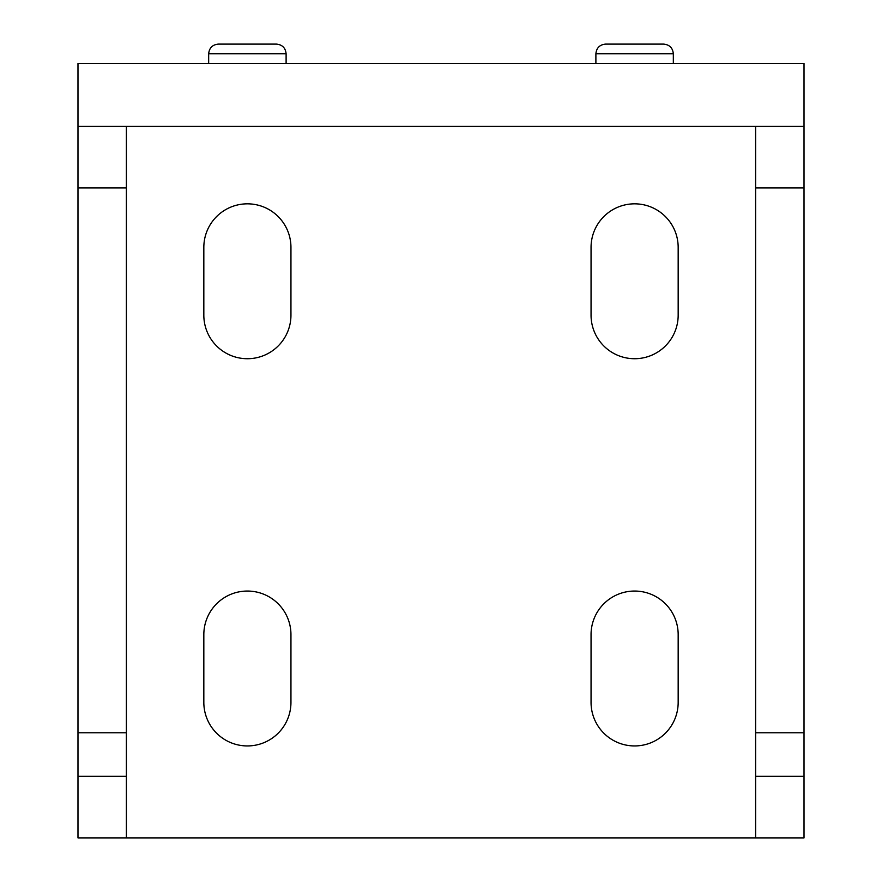 <?xml version="1.0" encoding="UTF-8"?>
<svg xmlns="http://www.w3.org/2000/svg" width="882" height="882" viewBox="0 0 882 882"><rect width="100%" height="100%" fill="white"/><g stroke="black" fill="none" stroke-linecap="round" stroke-linejoin="round"><path stroke-width="1.32" d="M595.89 63.46L595.89 53.78C596.475 47.915 599.705 44.684 605.57 44.1L663.65 44.1C669.515 44.684 672.746 47.915 673.33 53.78C672.746 47.915 669.515 44.684 663.65 44.1L605.57 44.1C599.705 44.684 596.475 47.915 595.89 53.78L673.33 53.78L673.33 63.46M208.67 63.46L208.67 53.78C209.255 47.915 212.485 44.684 218.35 44.1L276.43 44.1C282.295 44.684 285.525 47.915 286.11 53.78C285.525 47.915 282.295 44.684 276.43 44.1L218.35 44.1C212.485 44.684 209.255 47.915 208.67 53.78L286.11 53.78L286.11 63.46M290.95 315.15A43.56 43.56 0 0 1 247.39 358.72A43.56 43.56 0 0 1 203.83 315.15L203.83 247.39A43.56 43.56 0 0 1 247.39 203.83A43.56 43.56 0 0 1 290.95 247.39L290.95 315.15M290.95 702.37A43.56 43.56 0 0 1 247.39 745.94A43.56 43.56 0 0 1 203.83 702.37L203.83 634.61A43.56 43.56 0 0 1 247.39 591.05A43.56 43.56 0 0 1 290.95 634.61L290.95 702.37M678.17 315.15A43.56 43.56 0 0 1 634.61 358.72A43.56 43.56 0 0 1 591.05 315.15L591.05 247.39A43.56 43.56 0 0 1 634.61 203.83A43.56 43.56 0 0 1 678.17 247.39L678.17 315.15M678.17 702.37A43.56 43.56 0 0 1 634.61 745.94A43.56 43.56 0 0 1 591.05 702.37L591.05 634.61A43.56 43.56 0 0 1 634.61 591.05A43.56 43.56 0 0 1 678.17 634.61L678.17 702.37M77.98 126.38L77.98 63.46L804.02 63.46L804.02 126.38L755.62 126.38L755.62 837.9L126.38 837.9L126.38 126.38L77.98 126.38L77.98 187.954L126.38 187.954M126.38 837.9L77.98 837.9L77.98 776.336L126.38 776.336M77.98 776.336L77.98 187.954M804.02 126.38L804.02 187.954L755.62 187.954M804.02 187.954L804.02 776.336L755.62 776.336M804.02 776.336L804.02 837.9L755.62 837.9M755.62 126.38L126.38 126.38M77.98 732.766L126.38 732.766M804.02 732.766L755.62 732.766"/></g></svg>
